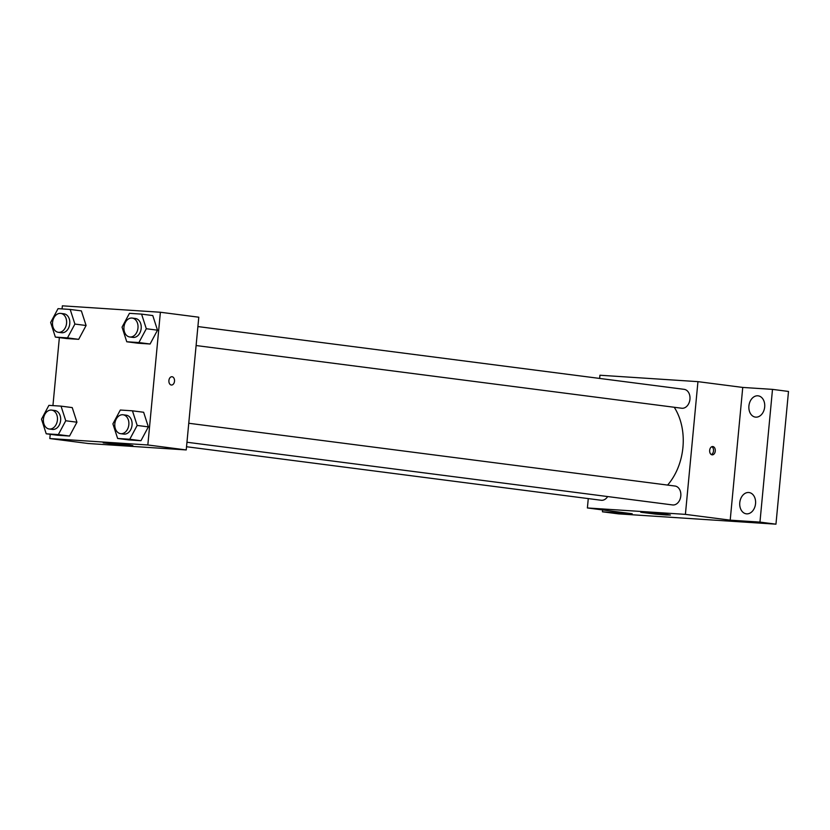 <?xml version="1.0" encoding="UTF-8"?>
<svg xmlns="http://www.w3.org/2000/svg" width="830" height="830" viewBox="0 0 830 830"><rect width="100%" height="100%" fill="white"/><g stroke="black" fill="none" stroke-linecap="round" stroke-linejoin="round"><path stroke-width="1.25" d="M599.634 378.428L599.934 375.233L697.947 381.644L742.746 387.434L772.502 389.374L788.5 391.449L775.957 524.176L618.433 513.863L602.424 511.799L602.611 509.921M757.8 395.796A10.728 7.895 97.4 0 1 758.174 395.837A10.728 7.895 97.4 0 1 764.658 407.24A10.728 7.895 97.4 0 1 755.788 417.148A10.728 7.895 97.4 0 1 755.425 417.117A10.728 7.895 97.4 0 1 748.94 405.714A10.728 7.895 97.4 0 1 757.8 395.796M748.66 492.501A10.728 7.895 97.4 0 1 749.034 492.532A10.728 7.895 97.4 0 1 755.518 503.945A10.728 7.895 97.4 0 1 746.647 513.853A10.728 7.895 97.4 0 1 746.284 513.812A10.728 7.895 97.4 0 1 739.8 502.409A10.728 7.895 97.4 0 1 748.66 492.501M742.746 387.434L730.203 520.161L759.958 522.101L775.957 524.176M772.502 389.374L759.958 522.101M697.947 381.644L685.404 514.372L730.203 520.161M685.404 514.372L587.391 507.96L632.18 513.739L602.424 511.799M666.532 514.361L670.412 515.046L666.044 514.963L655.544 514.112L640.77 512.245L666.532 514.361M667.6 485.083A54.78 40.307 -82.6 0 0 682.924 447.443A54.78 40.307 -82.6 0 0 674.24 407.271M587.391 507.96L588.273 498.602M186.532 446.737L601.169 500.262A9.524 7.014 -82.6 0 0 607.653 496.558M196.098 345.539L681.721 408.236A9.524 7.014 -82.6 0 0 689.948 399.251A9.524 7.014 -82.6 0 0 684.169 389.343L197.893 326.564M188.752 423.259L675.018 486.038A9.524 7.014 97.4 0 1 680.756 496.392A9.524 7.014 97.4 0 1 672.58 504.941L186.958 442.245M709.671 450.337A4.171 2.822 -86.3 0 1 712.742 446.54A4.171 2.822 -86.3 0 1 715.284 450.877A4.171 2.822 -86.3 0 1 712.202 454.85A4.171 2.822 -86.3 0 1 709.671 450.337M711.85 446.685A4.171 2.822 -86.3 0 1 713.52 450.763A4.171 2.822 -86.3 0 1 711.331 454.591M62.074 308.916L62.364 305.824L160.387 312.246L198.785 317.205L186.231 449.933L88.219 443.511L49.821 438.551L50.225 434.308M72.231 407.592L76.951 422.211L69.544 436.03L57.415 435.242L69.544 436.03L76.951 422.211L72.231 407.592L61.036 406.14L65.757 420.758L58.349 434.588L46.221 433.789L41.5 419.171L48.908 405.351L61.036 406.14M152.782 315.566L157.503 330.184L150.095 344.004L137.967 343.215L150.095 344.004L157.503 330.184L152.782 315.566L141.588 314.114L146.308 328.732L138.9 342.562L126.772 341.763L122.052 327.144L129.459 313.325L141.588 314.114M52.933 405.611L59.366 337.603M160.387 312.246L147.833 444.973L49.821 438.551M81.371 310.887L86.092 325.505L78.684 339.335L66.556 338.536L78.684 339.335L86.092 325.505L81.371 310.887L70.177 309.445L74.897 324.063L67.489 337.883L55.361 337.094L50.64 322.476L58.048 308.646L70.177 309.445M143.642 412.261L148.363 426.879L140.955 440.709L128.826 439.91L140.955 440.709L148.363 426.879L143.642 412.261L132.447 410.819L137.168 425.437L129.76 439.257L117.632 438.468L112.911 423.85L120.319 410.03L132.447 410.819M147.833 444.973L186.231 449.933M128.972 444.963L132.852 445.648L128.474 445.565L117.985 444.704L103.211 442.846L128.972 444.963M168.905 380.524A4.171 2.822 -86.3 0 1 171.976 376.727A4.171 2.822 -86.3 0 1 174.518 381.063A4.171 2.822 -86.3 0 1 171.437 385.037A4.171 2.822 -86.3 0 1 168.905 380.524M171.976 376.727A4.171 2.822 -86.3 0 1 174.518 381.063A4.171 2.822 -86.3 0 1 171.437 385.037M120.62 433.675L123.815 434.09A9.524 7.014 -82.6 0 0 132.043 425.105A9.524 7.014 -82.6 0 0 126.253 415.197L123.058 414.782A9.524 7.014 -82.6 0 0 114.882 423.331A9.524 7.014 -82.6 0 0 120.62 433.675A9.524 7.014 -82.6 0 0 128.837 424.69A9.524 7.014 -82.6 0 0 123.058 414.782M137.168 425.437L148.363 426.879M129.76 439.257L140.955 440.709M117.632 438.468L128.826 439.91M49.209 429.006L52.404 429.421A9.524 7.014 -82.6 0 0 60.632 420.426A9.524 7.014 -82.6 0 0 54.842 410.518L51.647 410.103A9.524 7.014 -82.6 0 0 43.471 418.662A9.524 7.014 -82.6 0 0 49.209 429.006A9.524 7.014 -82.6 0 0 57.426 420.011A9.524 7.014 -82.6 0 0 51.647 410.103M65.757 420.758L76.951 422.211M58.349 434.588L69.544 436.03M46.221 433.789L57.415 435.242M129.76 336.98L132.956 337.395A9.524 7.014 -82.6 0 0 141.183 328.4A9.524 7.014 -82.6 0 0 135.394 318.492L132.198 318.077A9.524 7.014 -82.6 0 0 124.023 326.626A9.524 7.014 -82.6 0 0 129.76 336.98A9.524 7.014 -82.6 0 0 137.977 327.985A9.524 7.014 -82.6 0 0 132.198 318.077M146.308 328.732L157.503 330.184M138.9 342.562L150.095 344.004M126.772 341.763L137.967 343.215M58.349 332.301L61.545 332.716A9.524 7.014 -82.6 0 0 69.772 323.721A9.524 7.014 -82.6 0 0 63.983 313.813L60.787 313.408A9.524 7.014 -82.6 0 0 52.612 321.957A9.524 7.014 -82.6 0 0 58.349 332.301A9.524 7.014 -82.6 0 0 66.566 323.316A9.524 7.014 -82.6 0 0 60.787 313.408M74.897 324.063L86.092 325.505M67.489 337.883L78.684 339.335M55.361 337.094L66.556 338.536"/></g></svg>
